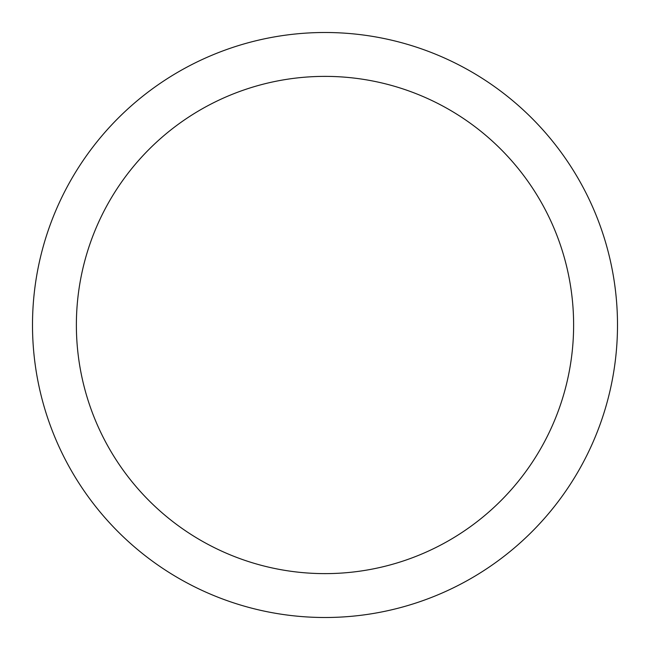<?xml version="1.0" encoding="UTF-8"?>
<svg xmlns="http://www.w3.org/2000/svg" width="650" height="650" viewBox="0 0 650 650"><rect width="100%" height="100%" fill="white"/><g stroke="black" fill="none" stroke-linecap="round" stroke-linejoin="round"><path stroke-width="0.97" d="M32.5 325A292.5 292.5 0 0 1 471.25 71.687A292.5 292.5 0 0 1 471.25 578.313A292.5 292.5 0 0 1 32.5 325M76.375 325A248.625 248.625 0 0 0 449.312 540.312A248.625 248.625 0 0 0 449.312 109.688A248.625 248.625 0 0 0 76.375 325"/></g></svg>
